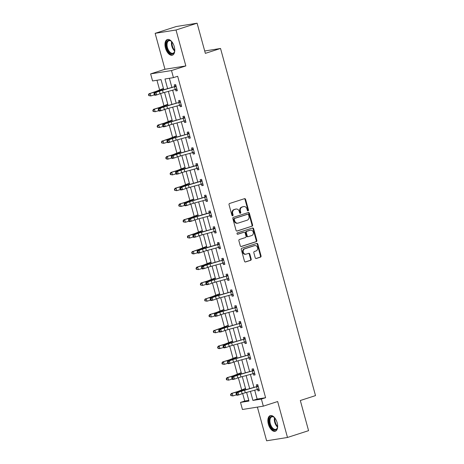 <?xml version="1.0" encoding="UTF-8"?>
<svg xmlns="http://www.w3.org/2000/svg" width="464" height="464" viewBox="0 0 464 464"><rect width="100%" height="100%" fill="white"/><g stroke="black" fill="none" stroke-linecap="round" stroke-linejoin="round"><path stroke-width="0.7" d="M248.095 210.842A0.725 0.609 80.9 0 0 248.484 209.96L245.595 199.404A1.032 0.864 80.9 0 0 244.499 198.679L229.593 203.481A1.032 0.864 80.9 0 0 229.042 204.74L231.925 215.296A0.725 0.609 80.9 0 0 233.085 214.925L232.713 213.556A3.306 2.772 80.9 0 1 234.494 209.525L235.735 209.125A3.306 2.772 80.9 0 1 236.083 209.044A3.306 2.772 80.9 0 1 239.25 211.451L239.627 212.814A0.725 0.609 80.9 0 0 240.787 212.442L240.41 211.074A3.306 2.772 80.9 0 1 242.191 207.043L243.432 206.642A3.306 2.772 80.9 0 1 243.78 206.561A3.306 2.772 80.9 0 1 246.952 208.968L247.324 210.331A0.725 0.609 80.9 0 0 248.095 210.842M247.724 210.818A0.725 0.609 80.9 0 0 247.921 210.047L245.033 199.497A1.032 0.864 80.9 0 0 244.29 198.743M232.325 215.783A0.725 0.609 80.9 0 0 232.522 215.012L232.151 213.649L232.713 213.556M240.027 213.301A0.725 0.609 80.9 0 0 240.219 212.529L239.847 211.166L240.41 211.074M277.159 422.745A8.207 4.42 -107.9 0 0 270.239 415.634A8.207 4.42 -107.9 0 0 268.36 424.148A8.207 4.42 -107.9 0 0 275.274 431.253A8.207 4.42 -107.9 0 0 277.159 422.745M174.273 46.649A8.207 4.42 -107.9 0 0 167.353 39.544A8.207 4.42 -107.9 0 0 165.468 48.059A8.207 4.42 -107.9 0 0 172.388 55.164A8.207 4.42 -107.9 0 0 174.273 46.649M255.212 257.764A1.032 0.864 80.9 0 0 256.308 258.489L260.49 257.143A1.032 0.864 80.9 0 0 261.046 255.879L257.839 244.157A1.032 0.864 80.9 0 0 256.743 243.432L241.837 248.234A1.032 0.864 80.9 0 0 241.28 249.499L244.487 261.22A1.032 0.864 80.9 0 0 245.589 261.945L250.641 260.316A1.032 0.864 80.9 0 0 251.198 259.057L249.823 254.04A1.032 0.864 80.9 0 0 248.721 253.315L246.222 254.121A2.761 2.32 80.9 0 1 245.926 254.191A2.761 2.32 80.9 0 1 243.235 252.004A2.761 2.32 80.9 0 1 244.766 248.808L254.574 245.642A2.761 2.32 80.9 0 1 254.869 245.572A2.761 2.32 80.9 0 1 257.561 247.759A2.761 2.32 80.9 0 1 256.029 250.96L254.394 251.488A1.032 0.864 80.9 0 0 253.837 252.747L255.212 257.764M254.69 390.12L257.137 399.069L265.599 397.712L261.383 399.075L263.32 406.157L242.446 409.492L240.509 402.41L248.971 401.058L246.599 392.387M197.101 23.2L176.018 29.998L155.144 33.333L176.227 26.535L197.101 23.2L205.355 53.36L220.539 48.465L315.508 395.612L300.324 400.507L308.572 430.667L287.489 437.465L277.658 401.534L263.32 406.157M155.144 33.333L164.969 69.264L185.844 65.929L176.018 29.998M185.844 65.929L171.506 70.551L173.443 77.633L164.981 78.984L167.62 88.624M265.599 397.712L177.666 76.276L173.443 77.633M252.039 226.246A1.032 0.864 80.9 0 0 252.596 224.982L249.388 213.26A1.032 0.864 80.9 0 0 248.286 212.535L233.386 217.338A1.032 0.864 80.9 0 0 232.829 218.602L236.037 230.324A1.032 0.864 80.9 0 0 237.139 231.049L251.476 226.333A1.032 0.864 80.9 0 0 252.033 225.075L248.826 213.353A1.032 0.864 80.9 0 0 248.083 212.605M253.617 228.711L256.824 240.433A1.032 0.864 80.9 0 1 256.267 241.692L241.361 246.5A1.032 0.864 80.9 0 1 240.265 245.769L238.89 240.752A1.032 0.864 80.9 0 1 239.447 239.494L245.491 237.545A1.032 0.864 80.9 0 0 246.048 236.286L245.137 232.957A1.032 0.864 80.9 0 0 244.035 232.232L237.742 234.262A0.725 0.609 80.9 0 1 237.365 232.87L252.515 227.986A1.032 0.864 80.9 0 1 253.617 228.711L253.048 228.798L256.256 240.52L256.824 240.433M257.392 407.108L266.614 440.8L287.489 437.465M220.539 48.465L204.705 50.994M169.377 78.283L171.883 87.429M172.625 90.138L176.204 103.217M176.941 105.925L180.519 119.01M181.262 121.719L184.84 134.798M185.583 137.506L189.161 150.585M189.898 153.294L193.476 166.373M194.219 169.082L197.797 182.161M198.54 184.869L202.118 197.948M202.855 200.657L206.434 213.742M207.176 216.45L210.755 229.529M211.497 232.238L215.076 245.317M215.818 248.025L219.397 261.104M220.133 263.813L223.712 276.892M224.454 279.601L228.033 292.68M228.775 295.388L232.354 308.473M233.09 311.182L236.669 324.261M237.411 326.969L240.99 340.048M241.732 342.757L245.311 355.836M246.048 358.544L249.626 371.623M250.369 374.332L253.947 387.411M175.496 89.332L175.926 90.921L177.341 90.695L175.676 84.622L174.267 84.848L174.713 86.49M179.812 105.125L180.247 106.708L181.656 106.482L179.997 100.41L178.588 100.636L179.034 102.277M184.133 120.913L184.568 122.496L185.977 122.27L184.318 116.197L182.903 116.423L183.355 118.065M188.454 136.7L188.883 138.284L190.298 138.057L188.633 131.985L187.224 132.211L187.676 133.852M192.769 152.488L193.204 154.071L194.613 153.845L192.954 147.772L191.545 147.999L191.992 149.646M197.09 168.275L197.525 169.859L198.934 169.638L197.275 163.566L195.86 163.786L196.313 165.433L197.484 164.337M201.411 184.063L201.846 185.652L203.255 185.426L201.591 179.353L200.181 179.58L200.634 181.221L201.805 180.131M205.726 199.856L206.161 201.44L207.57 201.214L205.912 195.141L204.502 195.367L204.949 197.009M210.047 215.644L210.482 217.227L211.891 217.001L210.233 210.929L208.823 211.155L209.27 212.796L210.441 211.706M214.368 231.432L214.803 233.015L216.212 232.789L214.548 226.716L213.138 226.942L213.591 228.584M218.689 247.219L219.118 248.803L220.533 248.576L218.869 242.504L217.459 242.73L217.906 244.377L219.083 243.281M223.004 263.007L223.439 264.59L224.849 264.37L223.19 258.297L221.78 258.518L222.227 260.165M227.325 278.794L227.76 280.384L229.17 280.157L227.511 274.085L226.096 274.311L226.548 275.952M231.646 294.588L232.075 296.171L233.491 295.945L231.826 289.872L230.417 290.099L230.869 291.74M235.961 310.375L236.396 311.959L237.806 311.733L236.147 305.66L234.738 305.886L235.184 307.528M240.282 326.163L240.717 327.746L242.127 327.52L240.468 321.448L239.053 321.674L239.505 323.315M244.603 341.951L245.038 343.534L246.448 343.308L244.783 337.235L243.374 337.461L243.826 339.109M248.924 357.738L249.354 359.322L250.763 359.101L249.104 353.029L247.695 353.255L248.141 354.896M253.24 373.526L253.675 375.115L255.084 374.889L253.425 368.816L252.016 369.042L252.462 370.684M257.561 389.319L257.996 390.903L259.405 390.676L257.74 384.604L256.331 384.83L256.783 386.471M156.965 80.266L159.61 89.935M160.608 93.566L163.931 105.722M164.923 109.353L168.252 121.51M169.244 125.141L172.573 137.303M173.565 140.934L176.888 153.091M177.88 156.722L181.209 168.879M182.201 172.509L185.53 184.666M186.522 188.297L189.846 200.454M190.843 204.085L194.167 216.241M195.158 219.872L198.488 232.035M199.479 235.666L202.803 247.822M203.8 251.453L207.124 263.61M208.116 267.241L211.445 279.398M212.437 283.028L215.766 295.185M216.758 298.816L220.081 310.973M221.073 314.604L224.402 326.766M225.394 330.397L228.723 342.554M229.715 346.185L233.038 358.341M234.036 361.972L237.359 374.129M238.351 377.76L241.68 389.917M242.672 393.547L244.725 401.047L248.791 400.397M244.725 401.047L240.509 402.41M163.792 89.697L161.031 79.617L152.569 80.968L150.632 73.886L171.506 70.551M164.969 69.264L150.632 73.886M250.427 391.314L252.921 400.426L261.383 399.075M168.362 91.333L171.941 104.412M172.678 107.12L176.256 120.205M176.999 122.908L180.577 135.993M181.32 138.701L184.898 151.78M185.635 154.489L189.213 167.568M189.956 170.276L193.534 183.355M194.277 186.064L197.855 199.143M198.598 201.852L202.176 214.936M202.913 217.639L206.492 230.724M207.234 233.433L210.813 246.512M211.555 249.22L215.134 262.299M215.87 265.008L219.449 278.087M220.191 280.795L223.77 293.874M224.512 296.583L228.091 309.668M228.827 312.371L232.406 325.455M233.148 328.164L236.727 341.243M237.469 343.952L241.048 357.031M241.79 359.739L245.369 372.818M246.106 375.527L249.684 388.606M245.856 389.679L242.278 376.6M241.535 373.891L237.957 360.812M237.22 358.104L233.641 345.025M232.899 342.316L229.32 329.237M228.578 326.528L224.999 313.444M224.263 310.735L220.684 297.656M219.942 294.947L216.363 281.868M215.621 279.16L212.042 266.081M211.306 263.372L207.727 250.293M206.985 247.585L203.406 234.506M202.664 231.797L199.085 218.712M198.343 216.004L194.764 202.925M194.027 200.216L190.449 187.137M189.706 184.428L186.128 171.349M185.385 168.641L181.807 155.562M181.07 152.853L177.492 139.774M176.749 137.066L173.171 123.981M172.428 121.272L168.85 108.193M168.113 105.485L164.534 92.406M257.137 399.069L252.921 400.426M175.926 90.921L177.283 90.48M180.247 106.708L181.598 106.273M184.568 122.496L185.919 122.061M188.883 138.284L190.24 137.849M193.204 154.071L194.555 153.636M197.525 169.859L198.876 169.424M201.846 185.652L203.197 185.211M206.161 201.44L207.512 201.005M210.482 217.227L211.833 216.792M214.803 233.015L216.154 232.58M219.118 248.803L220.475 248.368M223.439 264.59L224.791 264.155M227.76 280.384L229.112 279.943M232.075 296.171L233.433 295.736M236.396 311.959L237.748 311.524M240.717 327.746L242.069 327.311M245.038 343.534L246.39 343.099M249.354 359.322L250.705 358.887M253.675 375.115L255.026 374.674M257.996 390.903L259.347 390.468M243.78 206.561L243.217 206.648A3.306 2.772 80.9 0 0 242.869 206.729L243.432 206.642M239.847 211.166A3.306 2.772 80.9 0 1 241.628 207.135L242.869 206.729M236.083 209.044L235.521 209.131A3.306 2.772 80.9 0 0 235.167 209.212L235.735 209.125M232.151 213.649A3.306 2.772 80.9 0 1 233.926 209.618L235.167 209.212M236.779 231.072L251.476 226.333M248.53 214.728A0.725 0.609 80.9 0 0 247.759 214.223L234.68 218.44A0.725 0.609 80.9 0 0 234.291 219.321L234.68 220.76A3.306 2.772 80.9 0 0 237.852 223.167A3.306 2.772 80.9 0 0 238.2 223.085L247.144 220.203A3.306 2.772 80.9 0 0 248.924 216.172L248.53 214.728M247.347 214.287A0.725 0.609 80.9 0 0 247.196 214.31L247.759 214.223M237.852 223.167L237.29 223.259A3.306 2.772 80.9 0 1 234.117 220.852L233.723 219.408A0.725 0.609 80.9 0 1 234.111 218.527L247.196 214.31M241.007 246.523L255.699 241.785A1.032 0.864 80.9 0 0 256.256 240.52M243.693 232.284A1.032 0.864 80.9 0 0 243.472 232.319L237.446 234.262M251.761 235.521A2.761 2.32 80.9 0 0 253.292 232.325A2.761 2.32 80.9 0 0 250.601 230.138A2.761 2.32 80.9 0 0 250.311 230.208L246.854 231.321A1.032 0.864 80.9 0 0 246.297 232.586L247.208 235.909A1.032 0.864 80.9 0 0 248.304 236.64L251.761 235.521M250.601 230.138L250.038 230.231A2.761 2.32 80.9 0 0 249.742 230.301L250.311 230.208M247.741 236.727A1.032 0.864 80.9 0 1 246.639 236.002L245.729 232.673A1.032 0.864 80.9 0 1 246.285 231.414L249.742 230.301M253.048 228.798A1.032 0.864 80.9 0 0 252.306 228.05M254.869 245.572L254.301 245.665A2.761 2.32 80.9 0 0 254.011 245.734L254.574 245.642M245.926 254.191L245.363 254.284A2.761 2.32 80.9 0 1 242.672 252.097A2.761 2.32 80.9 0 1 244.203 248.895L254.011 245.734M245.23 261.969L250.073 260.408A1.032 0.864 80.9 0 0 250.63 259.15L249.261 254.133A1.032 0.864 80.9 0 0 248.518 253.379M255.954 258.512L259.927 257.23A1.032 0.864 80.9 0 0 260.484 255.971L257.276 244.25A1.032 0.864 80.9 0 0 256.534 243.496M163.456 88.467L156.525 91.205A5.261 0.365 164.7 0 1 153.88 92.098L150.156 93.421L154.785 92.029A7.888 0.551 -15.3 0 0 158.752 90.689L163.525 88.728M148.857 94.569L148.492 94.598L148.77 95.613L149.135 95.584L148.857 94.569L150.156 93.421L150.846 95.949L154.384 94.888M149.135 95.584L150.846 95.949L148.77 95.613M148.492 94.598L149.246 93.49M154.999 94.615L156.664 94.946L160.074 93.745A5.261 0.365 -15.3 0 1 163.218 92.777L176.871 89.047L176.111 86.275L162.528 90.242A5.261 0.365 -15.3 0 0 159.378 91.217L155.974 92.417L156.664 94.946L154.819 95.317L154.263 94.766L154.999 94.615L154.721 93.606L153.984 93.751L154.263 94.766M154.721 93.606L155.974 92.417L154.129 92.788L157.54 91.588A7.888 0.551 164.7 0 1 162.255 90.126L174.464 86.704L175.891 85.399M177.01 89.494L175.624 89.297M175.891 86.478L174.464 86.704M154.129 92.788L153.984 93.751M174.771 50.129A7.099 3.822 72.1 0 1 174.551 51.579A7.099 3.822 72.1 0 1 174.07 52.745A7.099 3.822 72.1 0 1 168.183 51.081A7.099 3.822 72.1 0 1 167.023 41.522A7.099 3.822 72.1 0 1 171.199 41.192A7.099 3.822 72.1 0 1 172.225 42.236M171.39 41.348A6.571 3.544 -107.9 0 0 168.948 40.745A6.571 3.544 -107.9 0 0 167.707 41.801A6.571 3.544 -107.9 0 0 168.119 49.428A6.571 3.544 -107.9 0 0 172.985 53.256A6.571 3.544 -107.9 0 0 174.232 52.194A6.571 3.544 -107.9 0 0 174.609 51.342M174.139 46.197A5.174 2.79 72.1 0 1 174.012 45.797M167.875 39.44A8.149 4.391 -107.9 0 0 166.501 40.693A8.149 4.391 -107.9 0 0 166.947 49.996A8.149 4.391 -107.9 0 0 172.875 54.943M277.658 426.225A7.099 3.822 72.1 0 1 277.437 427.675A7.099 3.822 72.1 0 1 273.685 429.763A7.099 3.822 72.1 0 1 269.625 423.835A7.099 3.822 72.1 0 1 270.019 417.449A7.099 3.822 72.1 0 1 274.085 417.281A7.099 3.822 72.1 0 1 275.117 418.331M274.276 417.443A6.571 3.544 -107.9 0 0 271.84 416.834A6.571 3.544 -107.9 0 0 270.326 423.655A6.571 3.544 -107.9 0 0 275.871 429.351A6.571 3.544 -107.9 0 0 277.495 427.431M270.761 415.529A8.149 4.391 -107.9 0 0 269.062 423.928A8.149 4.391 -107.9 0 0 275.761 431.033M277.025 422.292A5.174 2.79 72.1 0 1 276.898 421.886M167.771 104.255L160.84 106.993A5.261 0.365 164.7 0 1 158.201 107.886L153.567 109.278L159.106 107.816A7.888 0.551 -15.3 0 0 163.067 106.476L167.846 104.516M153.178 110.362L152.813 110.386L153.091 111.401L153.451 111.372L153.178 110.362L154.471 109.208L155.167 111.743L158.705 110.676M153.451 111.372L155.167 111.743L153.091 111.401M152.813 110.386L153.567 109.278M172.092 120.043L165.161 122.78A5.261 0.365 164.7 0 1 162.516 123.673L157.888 125.065L163.427 123.604A7.888 0.551 -15.3 0 0 167.388 122.264L172.167 120.304M157.493 126.15L157.134 126.179L157.412 127.188L157.772 127.159L157.493 126.15L158.792 124.996L159.483 127.53L163.021 126.463M157.772 127.159L159.483 127.53L157.412 127.188M157.134 126.179L157.888 125.065M180.444 102.051L166.843 106.03A5.261 0.365 -15.3 0 0 163.699 107.004L160.295 108.205L160.985 110.734L159.14 111.105L158.578 110.554L159.32 110.403L159.042 109.394L158.305 109.539L158.578 110.554M159.32 110.403L160.985 110.734L164.389 109.539A5.261 0.365 -15.3 0 1 167.539 108.564L181.209 104.841M159.042 109.394L160.295 108.205L158.45 108.576L161.855 107.375A7.888 0.551 164.7 0 1 166.576 105.92L178.779 102.498L180.206 101.187M181.331 105.282L179.945 105.084M180.206 102.266L178.779 102.498M158.45 108.576L158.305 109.539M184.765 117.839L171.164 121.823A5.261 0.365 -15.3 0 0 168.02 122.792L164.61 123.992L165.306 126.521L163.461 126.892L162.899 126.341L163.635 126.196L163.363 125.181L162.62 125.332L162.899 126.341M163.635 126.196L165.306 126.521L168.71 125.326A5.261 0.365 -15.3 0 1 171.854 124.352L185.525 120.628M163.363 125.181L164.61 123.992L162.765 124.364L166.176 123.163A7.888 0.551 164.7 0 1 170.891 121.707L183.1 118.285L184.527 116.974M185.646 121.075L184.26 120.872M184.527 118.053L183.1 118.285M162.765 124.364L162.62 125.332M176.413 135.83L169.482 138.568A5.261 0.365 164.7 0 1 166.837 139.461L163.113 140.789L167.742 139.391A7.888 0.551 -15.3 0 0 171.709 138.052L176.482 136.097M161.814 141.938L161.455 141.967L161.727 142.976L162.093 142.947L161.814 141.938L163.113 140.789L163.804 143.318L167.342 142.251M162.093 142.947L163.804 143.318L161.727 142.976M161.455 141.967L162.203 140.853M180.728 151.618L173.797 154.355A5.261 0.365 164.7 0 1 171.158 155.249L166.524 156.646L172.063 155.179A7.888 0.551 -15.3 0 0 176.024 153.845L180.803 151.885M166.135 157.725L165.77 157.754L166.048 158.763L166.414 158.74L166.135 157.725L167.429 156.577L168.125 159.106L171.663 158.038M166.414 158.74L168.125 159.106L167.214 159.175L166.048 158.763M165.77 157.754L166.524 156.646M185.049 167.405L178.118 170.149A5.261 0.365 164.7 0 1 175.473 171.036L170.845 172.434L176.384 170.972A7.888 0.551 -15.3 0 0 180.345 169.633L185.124 167.672M170.456 173.513L170.091 173.542L170.369 174.557L170.729 174.528L170.456 173.513L171.75 172.364L172.44 174.893L175.984 173.832M170.729 174.528L172.44 174.893L170.369 174.557M170.091 173.542L170.845 172.434M167.956 141.984L169.621 142.309L173.031 141.114A5.261 0.365 -15.3 0 1 176.175 140.14L189.846 136.416L189.068 133.644L175.485 137.611A5.261 0.365 -15.3 0 0 172.335 138.585L168.931 139.78L169.621 142.309L167.782 142.68L167.22 142.129L167.956 141.984L167.678 140.969L166.941 141.12L167.22 142.129M167.678 140.969L168.931 139.78L167.086 140.151L170.497 138.956A7.888 0.551 164.7 0 1 175.212 137.495L187.421 134.073L188.848 132.762M189.967 136.863L188.581 136.66M188.848 133.847L187.421 134.073M167.086 140.151L166.941 141.12M193.401 149.42L179.806 153.398A5.261 0.365 -15.3 0 0 176.656 154.373L173.252 155.568L173.942 158.102L172.098 158.473L171.541 157.917L172.277 157.772L171.999 156.757L171.262 156.907L171.541 157.917M172.277 157.772L173.942 158.102L177.352 156.902A5.261 0.365 -15.3 0 1 180.496 155.927L194.167 152.204L193.389 149.431M171.999 156.757L173.252 155.568L171.407 155.939L174.812 154.744A7.888 0.551 164.7 0 1 179.533 153.282L191.736 149.86L193.169 148.55M194.288 152.65L192.902 152.453M193.169 149.634L191.736 149.86M171.407 155.939L171.262 156.907M176.593 173.559L178.263 173.89L181.668 172.689A5.261 0.365 -15.3 0 1 184.817 171.715L198.488 167.991L197.71 165.219L184.121 169.186A5.261 0.365 -15.3 0 0 180.977 170.16L177.567 171.361L178.263 173.89L176.419 174.261L175.856 173.71L176.593 173.559L176.32 172.55L175.583 172.695L175.856 173.71M198.609 168.438L197.217 168.241M176.32 172.55L177.567 171.361L175.728 171.726L179.133 170.532A7.888 0.551 164.7 0 1 183.854 169.07L196.295 165.445M197.484 165.422L196.057 165.648M175.728 171.726L175.583 172.695M189.37 183.199L182.439 185.936A5.261 0.365 164.7 0 1 179.794 186.83L175.16 188.222L180.705 186.76A7.888 0.551 -15.3 0 0 184.666 185.42L189.44 183.46M174.771 189.3L174.412 189.329L174.684 190.344L175.05 190.315L174.771 189.3L176.071 188.152L176.761 190.681L180.299 189.619M175.05 190.315L176.761 190.681L174.684 190.344M174.412 189.329L175.16 188.222M202.043 180.995L188.442 184.974A5.261 0.365 -15.3 0 0 185.298 185.948L181.888 187.149L182.578 189.677L180.74 190.049L180.177 189.498L180.914 189.347L180.635 188.338L179.899 188.483L180.177 189.498M180.914 189.347L182.578 189.677L185.989 188.477A5.261 0.365 -15.3 0 1 189.132 187.508L202.803 183.785L202.026 181.006M202.925 184.225L201.538 184.028M180.635 188.338L181.888 187.149L180.044 187.52L183.454 186.319A7.888 0.551 164.7 0 1 188.169 184.858L200.616 181.233M201.805 181.209L200.378 181.436M180.044 187.52L179.899 188.483M193.691 198.986L186.754 201.724A5.261 0.365 164.7 0 1 184.115 202.617L179.481 204.009L185.02 202.548A7.888 0.551 -15.3 0 0 188.987 201.208L193.761 199.247M179.092 205.094L178.727 205.117L179.005 206.132L179.371 206.103L179.092 205.094L180.386 203.94L181.082 206.474L184.62 205.407M179.371 206.103L181.082 206.474L179.005 206.132M178.727 205.117L179.481 204.009M206.358 196.782L192.763 200.761A5.261 0.365 -15.3 0 0 189.614 201.736L186.209 202.936L186.899 205.465L185.055 205.836L184.498 205.285L185.235 205.134L184.956 204.125L184.22 204.27L184.498 205.285M185.235 205.134L186.899 205.465L190.31 204.27A5.261 0.365 -15.3 0 1 193.453 203.296L207.124 199.572L206.347 196.8M184.956 204.125L186.209 202.936L184.365 203.307L187.769 202.107A7.888 0.551 164.7 0 1 192.49 200.651L204.694 197.229L206.126 195.918M207.246 200.013L205.859 199.816M206.126 196.997L204.694 197.229M184.365 203.307L184.22 204.27M198.006 214.774L191.075 217.512A5.261 0.365 164.7 0 1 188.436 218.405L183.802 219.797L189.341 218.335A7.888 0.551 -15.3 0 0 193.302 216.995L198.082 215.035M183.413 220.881L183.048 220.91L183.326 221.92L183.686 221.891L183.413 220.881L184.707 219.727L185.397 222.262L188.941 221.195M183.686 221.891L185.397 222.262L183.326 221.92M183.048 220.91L183.802 219.797M210.679 212.57L197.078 216.555A5.261 0.365 -15.3 0 0 193.935 217.523L190.53 218.724L191.22 221.253L189.376 221.624L188.813 221.073L189.55 220.928L189.277 219.913L188.541 220.064L188.813 221.073M189.55 220.928L191.22 221.253L194.625 220.058A5.261 0.365 -15.3 0 1 197.774 219.083L211.445 215.36M211.567 215.806L210.175 215.603M189.277 219.913L190.53 218.724L188.686 219.095L192.09 217.894A7.888 0.551 164.7 0 1 196.811 216.439L209.252 212.814M210.441 212.785L209.015 213.017M188.686 219.095L188.541 220.064M202.327 230.562L195.396 233.299A5.261 0.365 164.7 0 1 192.751 234.192L189.028 235.521L193.662 234.123A7.888 0.551 -15.3 0 0 197.623 232.783L202.397 230.828M187.729 236.669L187.369 236.698L187.647 237.707L188.007 237.678L187.729 236.669L189.028 235.521L189.718 238.049L193.256 236.982M188.007 237.678L189.718 238.049L187.647 237.707M187.369 236.698L188.123 235.584M215 228.363L201.399 232.342A5.261 0.365 -15.3 0 0 198.256 233.317L194.845 234.511L195.541 237.04L193.697 237.411L193.134 236.86L193.871 236.715L193.592 235.7L192.856 235.851L193.134 236.86M193.871 236.715L195.541 237.04L198.946 235.845A5.261 0.365 -15.3 0 1 202.089 234.871L215.76 231.147M193.592 235.7L194.845 234.511L193.001 234.883L196.411 233.688A7.888 0.551 164.7 0 1 201.127 232.226L213.336 228.804L214.762 227.493M215.882 231.594L214.496 231.391M214.762 228.578L213.336 228.804M193.001 234.883L192.856 235.851M206.648 246.349L199.717 249.087A5.261 0.365 164.7 0 1 197.072 249.98L193.349 251.308L197.977 249.91A7.888 0.551 -15.3 0 0 201.944 248.576L206.718 246.616M192.05 252.457L191.69 252.486L191.963 253.495L192.328 253.472L192.05 252.457L193.349 251.308L194.039 253.837L197.577 252.77M192.328 253.472L194.039 253.837L193.134 253.907L191.963 253.495M191.69 252.486L192.438 251.378M219.321 244.151L205.72 248.13A5.261 0.365 -15.3 0 0 202.571 249.104L199.166 250.299L199.856 252.834L198.012 253.205L197.455 252.648L198.192 252.503L197.913 251.488L197.177 251.639L197.455 252.648M198.192 252.503L199.856 252.834L203.267 251.633A5.261 0.365 -15.3 0 1 206.41 250.659L220.081 246.935M220.203 247.382L218.817 247.184M197.913 251.488L199.166 250.299L197.322 250.67L200.732 249.475A7.888 0.551 164.7 0 1 205.448 248.014L217.894 244.389M219.083 244.366L217.657 244.592M197.322 250.67L197.177 251.639M210.963 262.137L204.032 264.88A5.261 0.365 164.7 0 1 201.393 265.768L196.759 267.165L202.298 265.704A7.888 0.551 -15.3 0 0 206.26 264.364L211.039 262.404M196.371 268.244L196.005 268.273L196.284 269.288L196.643 269.259L196.371 268.244L197.664 267.096L198.36 269.625L201.898 268.563M196.643 269.259L198.36 269.625L196.284 269.288M196.005 268.273L196.759 267.165M223.636 259.939L210.035 263.917A5.261 0.365 -15.3 0 0 206.892 264.892L203.487 266.092L204.177 268.621L202.333 268.992L201.77 268.441L202.513 268.291L202.234 267.281L201.498 267.426L201.77 268.441M202.513 268.291L204.177 268.621L207.582 267.421A5.261 0.365 -15.3 0 1 210.731 266.446L224.402 262.723M202.234 267.281L203.487 266.092L201.643 266.458L205.047 265.263A7.888 0.551 164.7 0 1 209.769 263.801L221.972 260.379L223.399 259.069M224.524 263.169L223.138 262.972M223.404 260.153L221.972 260.379M201.643 266.458L201.498 267.426M215.284 277.93L208.353 280.668A5.261 0.365 164.7 0 1 205.709 281.561L201.08 282.953L206.619 281.491A7.888 0.551 -15.3 0 0 210.581 280.152L215.36 278.191M200.686 284.032L200.326 284.061L200.605 285.076L200.964 285.047L200.686 284.032L201.985 282.883L202.675 285.412L206.219 284.351M200.964 285.047L202.675 285.412L200.605 285.076M200.326 284.061L201.08 282.953M227.957 275.726L214.356 279.705A5.261 0.365 -15.3 0 0 211.213 280.679L207.802 281.88L208.498 284.409L206.654 284.78L206.091 284.229L206.828 284.078L206.555 283.069L205.813 283.214L206.091 284.229M206.828 284.078L208.498 284.409L211.903 283.208A5.261 0.365 -15.3 0 1 215.047 282.24L228.717 278.516M206.555 283.069L207.802 281.88L205.958 282.251L209.368 281.051A7.888 0.551 164.7 0 1 214.084 279.589L226.293 276.167L227.72 274.862M228.839 278.957L227.453 278.76M227.72 275.941L226.293 276.167M205.958 282.251L205.813 283.214M219.605 293.718L212.674 296.455A5.261 0.365 164.7 0 1 210.03 297.349L206.306 298.671L210.934 297.279A7.888 0.551 -15.3 0 0 214.902 295.939L219.675 293.979M205.007 299.825L204.647 299.848L204.92 300.863L205.285 300.834L205.007 299.825L206.306 298.671L206.996 301.206L210.534 300.138M205.285 300.834L206.996 301.206L204.92 300.863M204.647 299.848L205.395 298.741M232.278 291.514L218.677 295.493A5.261 0.365 -15.3 0 0 215.528 296.467L212.123 297.668L212.814 300.196L210.975 300.568L210.412 300.017L211.149 299.866L210.871 298.857L210.134 299.002L210.412 300.017M211.149 299.866L212.814 300.196L216.224 299.002A5.261 0.365 -15.3 0 1 219.368 298.027L233.038 294.304M210.871 298.857L212.123 297.668L210.279 298.039L213.689 296.838A7.888 0.551 164.7 0 1 218.405 295.382L230.614 291.96L232.041 290.65M233.16 294.744L231.774 294.547M232.041 291.728L230.614 291.96M210.279 298.039L210.134 299.002M223.921 309.505L216.99 312.243A5.261 0.365 164.7 0 1 214.351 313.136L209.716 314.528L215.255 313.067A7.888 0.551 -15.3 0 0 219.217 311.727L223.996 309.772M209.328 315.613L208.962 315.642L209.241 316.651L209.606 316.622L209.328 315.613L210.621 314.459L211.317 316.993L214.855 315.926M209.606 316.622L211.317 316.993L209.241 316.651M208.962 315.642L209.716 314.528M215.47 315.659L217.135 315.984L220.545 314.789A5.261 0.365 -15.3 0 1 223.689 313.815L237.342 310.085L236.582 307.319L222.998 311.286A5.261 0.365 -15.3 0 0 219.849 312.255L216.444 313.455L217.135 315.984L215.29 316.355L214.733 315.804L215.47 315.659L215.192 314.644L214.455 314.795L214.733 315.804M215.192 314.644L216.444 313.455L214.6 313.826L218.005 312.626A7.888 0.551 164.7 0 1 222.726 311.17L234.929 307.748L236.362 306.437M237.481 310.538L236.095 310.335M236.362 307.516L234.929 307.748M214.6 313.826L214.455 314.795M228.242 325.293L221.311 328.031A5.261 0.365 164.7 0 1 218.666 328.924L214.942 330.252L219.576 328.854A7.888 0.551 -15.3 0 0 223.538 327.514L228.317 325.56M213.649 331.4L213.283 331.429L213.562 332.439L213.921 332.41L213.649 331.4L214.942 330.252L215.632 332.781L219.176 331.714M213.921 332.41L215.632 332.781L213.562 332.439M213.283 331.429L214.037 330.316M240.915 323.095L227.314 327.074A5.261 0.365 -15.3 0 0 224.17 328.048L220.76 329.243L221.456 331.772L219.611 332.143L219.049 331.592L219.785 331.447L219.513 330.432L218.776 330.583L219.049 331.592M219.785 331.447L221.456 331.772L224.86 330.577A5.261 0.365 -15.3 0 1 228.01 329.602L241.68 325.879M219.513 330.432L220.76 329.243L218.921 329.614L222.326 328.419A7.888 0.551 164.7 0 1 227.047 326.958L239.25 323.536L240.677 322.225M241.802 326.325L240.41 326.122M240.677 323.309L239.25 323.536M218.921 329.614L218.776 330.583M232.563 341.081L225.632 343.818A5.261 0.365 164.7 0 1 222.987 344.711L218.353 346.109L223.897 344.642A7.888 0.551 -15.3 0 0 227.859 343.308L232.632 341.347M217.964 347.188L217.604 347.217L217.877 348.226L218.242 348.203L217.964 347.188L219.263 346.04L219.953 348.568L223.491 347.501M218.242 348.203L219.953 348.568L219.049 348.638L217.877 348.226M217.604 347.217L218.353 346.109M224.106 347.234L225.777 347.565L229.181 346.364A5.261 0.365 -15.3 0 1 232.325 345.39L245.978 341.666L245.218 338.894L231.635 342.861A5.261 0.365 -15.3 0 0 228.491 343.836L225.081 345.03L225.777 347.565L223.932 347.936L223.37 347.379L224.106 347.234L223.828 346.219L223.091 346.37L223.37 347.379M223.828 346.219L225.081 345.03L223.236 345.402L226.647 344.207A7.888 0.551 164.7 0 1 231.362 342.745L243.571 339.323L244.998 338.012M246.117 342.113L244.731 341.916M244.998 339.097L243.571 339.323M223.236 345.402L223.091 346.37M236.884 356.868L229.947 359.612A5.261 0.365 164.7 0 1 227.308 360.499L222.674 361.897L228.213 360.435A7.888 0.551 -15.3 0 0 232.18 359.095L236.953 357.135M222.285 362.976L221.92 363.005L222.198 364.02L222.563 363.991L222.285 362.976L223.578 361.827L224.274 364.356L227.812 363.295M222.563 363.991L224.274 364.356L222.198 364.02M221.92 363.005L222.674 361.897M228.427 363.022L230.092 363.353L233.502 362.152A5.261 0.365 -15.3 0 1 236.646 361.178L250.299 357.454L249.539 354.682L235.956 358.649A5.261 0.365 -15.3 0 0 232.806 359.623L229.402 360.824L230.092 363.353L228.247 363.724L227.691 363.173L228.427 363.022L228.149 362.013L227.412 362.158L227.691 363.173M228.149 362.013L229.402 360.824L227.557 361.189L230.962 359.994A7.888 0.551 164.7 0 1 235.683 358.533L247.886 355.111L249.319 353.8M250.438 357.901L249.052 357.703M249.319 354.885L247.886 355.111M227.557 361.189L227.412 362.158M241.199 372.662L234.268 375.399A5.261 0.365 164.7 0 1 231.629 376.292L226.995 377.684L232.534 376.223A7.888 0.551 -15.3 0 0 236.495 374.883L241.274 372.923M226.606 378.763L226.241 378.792L226.519 379.807L226.879 379.778L226.606 378.763L227.899 377.615L228.595 380.144L232.133 379.082M226.879 379.778L228.595 380.144L226.519 379.807M226.241 378.792L226.995 377.684M253.872 370.458L240.271 374.436A5.261 0.365 -15.3 0 0 237.127 375.411L233.723 376.611L234.413 379.14L232.568 379.511L232.006 378.96L232.748 378.81L232.47 377.8L231.733 377.945L232.006 378.96M232.748 378.81L234.413 379.14L237.817 377.94A5.261 0.365 -15.3 0 1 240.967 376.971L254.637 373.247M232.47 377.8L233.723 376.611L231.878 376.983L235.283 375.782A7.888 0.551 164.7 0 1 240.004 374.32L252.207 370.898L253.634 369.593M254.759 373.688L253.367 373.491M253.634 370.672L252.207 370.898M231.878 376.983L231.733 377.945M245.52 388.449L238.589 391.187A5.261 0.365 164.7 0 1 235.944 392.08L231.316 393.472L236.855 392.01A7.888 0.551 -15.3 0 0 240.816 390.671L245.589 388.71M230.921 394.557L230.562 394.58L230.84 395.595L231.2 395.566L230.921 394.557L232.22 393.402L232.911 395.937L236.449 394.87M231.2 395.566L232.911 395.937L230.84 395.595M230.562 394.58L231.316 393.472M237.063 394.597L238.734 394.928L242.138 393.733A5.261 0.365 -15.3 0 1 245.282 392.759L258.953 389.035L258.175 386.263L244.592 390.23A5.261 0.365 -15.3 0 0 241.448 391.198L238.038 392.399L238.734 394.928L236.889 395.299L236.327 394.748L237.063 394.597L236.785 393.588L236.048 393.733L236.327 394.748M236.785 393.588L238.038 392.399L236.193 392.77L239.604 391.57A7.888 0.551 164.7 0 1 244.319 390.114L256.528 386.692L257.955 385.381M259.074 389.476L257.688 389.279M257.955 386.46L256.528 386.692M236.193 392.77L236.048 393.733M247.921 210.047L248.484 209.96M232.522 215.012L233.085 214.925M240.219 212.529L240.787 212.442M241.628 207.135L242.191 207.043M233.926 209.618L234.494 209.525M245.033 199.497L245.595 199.404M248.826 213.353L249.388 213.26M252.033 225.075L252.596 224.982M234.111 218.527L234.68 218.44M233.723 219.408L234.291 219.321M234.117 220.852L234.68 220.76M255.699 241.785L256.267 241.692M243.472 232.319L244.035 232.232M246.285 231.414L246.854 231.321M245.729 232.673L246.297 232.586M246.639 236.002L247.208 235.909M244.203 248.895L244.766 248.808M249.261 254.133L249.823 254.04M250.63 259.15L251.198 259.057M250.073 260.408L250.641 260.316M257.276 244.25L257.839 244.157M260.484 255.971L261.046 255.879M259.927 257.23L260.49 257.143M154.785 92.029L154.918 92.51M158.752 90.689L158.874 91.141M163.218 92.777L162.528 90.242M160.074 93.745L159.378 91.217M175.241 89.407L174.551 86.872M174.673 51.017A6.571 3.544 72.1 0 1 171.628 41.574M172.074 42.05A6.357 3.428 -107.9 0 0 174.754 50.373M277.559 427.106A6.571 3.544 72.1 0 1 274.723 422.24A6.571 3.544 72.1 0 1 274.514 417.67M274.961 418.139A6.357 3.428 -107.9 0 0 275.256 422.083A6.357 3.428 -107.9 0 0 277.64 426.468M159.106 107.816L159.239 108.298M163.067 106.476L163.195 106.929M163.427 123.604L163.554 124.085M167.388 122.264L167.51 122.716M181.186 104.835L180.432 102.068M167.539 108.564L166.843 106.03M164.389 109.539L163.699 107.004M179.562 105.195L178.866 102.666M185.507 120.623L184.747 117.856M171.854 124.352L171.164 121.823M168.71 125.326L168.02 122.792M183.877 120.982L183.187 118.453M167.742 139.391L167.875 139.873M171.709 138.052L171.831 138.504M172.063 155.179L172.196 155.66M176.024 153.845L176.152 154.292M176.384 170.972L176.517 171.454M180.345 169.633L180.467 170.085M176.175 140.14L175.485 137.611M173.031 141.114L172.335 138.585M188.198 136.77L187.508 134.241M180.496 155.927L179.806 153.398M177.352 156.902L176.656 154.373M192.519 152.557L191.823 150.029M184.817 171.715L184.121 169.186M181.668 172.689L180.977 170.16M196.84 168.351L196.144 165.816M180.705 186.76L180.832 187.241M184.666 185.42L184.788 185.873M189.132 187.508L188.442 184.974M185.989 188.477L185.298 185.948M201.156 184.138L200.465 181.604M185.02 202.548L185.153 203.029M188.987 201.208L189.109 201.66M193.453 203.296L192.763 200.761M190.31 204.27L189.614 201.736M205.477 199.926L204.786 197.397M189.341 218.335L189.474 218.817M193.302 216.995L193.43 217.448M211.422 215.354L210.668 212.587M197.774 219.083L197.078 216.555M194.625 220.058L193.935 217.523M209.798 215.714L209.102 213.185M193.662 234.123L193.79 234.604M197.623 232.783L197.745 233.235M215.743 231.147L214.983 228.375M202.089 234.871L201.399 232.342M198.946 235.845L198.256 233.317M214.113 231.501L213.423 228.972M197.977 249.91L198.111 250.392M201.944 248.576L202.066 249.023M220.064 246.935L219.304 244.163M206.41 250.659L205.72 248.13M203.267 251.633L202.571 249.104M218.434 247.289L217.744 244.76M202.298 265.704L202.432 266.185M206.26 264.364L206.387 264.816M224.379 262.723L223.625 259.95M210.731 266.446L210.035 263.917M207.582 267.421L206.892 264.892M222.755 263.082L222.059 260.548M206.619 281.491L206.747 281.973M210.581 280.152L210.702 280.604M228.7 278.51L227.94 275.738M215.047 282.24L214.356 279.705M211.903 283.208L211.213 280.679M227.07 278.87L226.38 276.335M210.934 297.279L211.068 297.76M214.902 295.939L215.023 296.392M233.021 294.298L232.261 291.531M219.368 298.027L218.677 295.493M216.224 299.002L215.528 296.467M231.391 294.657L230.701 292.129M215.255 313.067L215.389 313.548M219.217 311.727L219.344 312.179M223.689 313.815L222.998 311.286M220.545 314.789L219.849 312.255M235.712 310.445L235.016 307.916M219.576 328.854L219.71 329.336M223.538 327.514L223.665 327.967M241.657 325.879L240.903 323.106M228.01 329.602L227.314 327.074M224.86 330.577L224.17 328.048M240.033 326.233L239.337 323.704M223.897 344.642L224.025 345.123M227.859 343.308L227.981 343.754M232.325 345.39L231.635 342.861M229.181 346.364L228.491 343.836M244.348 342.02L243.658 339.491M228.213 360.435L228.346 360.917M232.18 359.095L232.302 359.548M236.646 361.178L235.956 358.649M233.502 362.152L232.806 359.623M248.669 357.814L247.979 355.279M232.534 376.223L232.667 376.704M236.495 374.883L236.623 375.335M254.614 373.242L253.86 370.469M240.967 376.971L240.271 374.436M237.817 377.94L237.127 375.411M252.99 373.601L252.294 371.067M236.855 392.01L236.982 392.492M240.816 390.671L240.938 391.123M245.282 392.759L244.592 390.23M242.138 393.733L241.448 391.198M257.305 389.389L256.615 386.86M247.271 214.293L247.834 214.2M243.583 232.296L244.145 232.203M247.631 236.756L248.199 236.663"/></g></svg>

